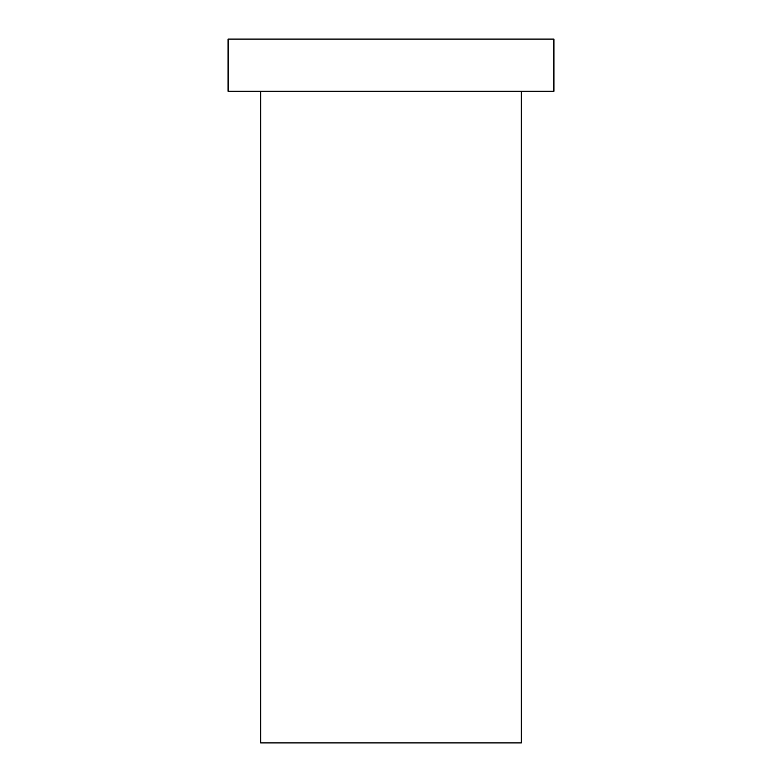 <?xml version="1.0" encoding="UTF-8"?>
<svg xmlns="http://www.w3.org/2000/svg" width="782" height="782" viewBox="0 0 782 782"><rect width="100%" height="100%" fill="white"/><g stroke="black" fill="none" stroke-linecap="round" stroke-linejoin="round"><path stroke-width="1.17" d="M521.33 91.23L521.33 742.9L260.67 742.9L260.67 91.23M553.92 39.1L228.08 39.1L228.08 91.23L553.92 91.23L553.92 39.1"/></g></svg>
